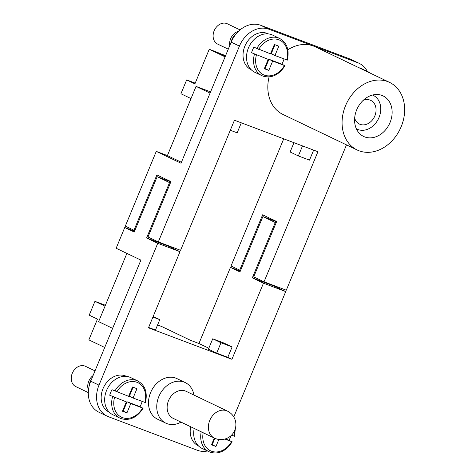 <?xml version="1.0" encoding="UTF-8"?>
<svg xmlns="http://www.w3.org/2000/svg" width="476" height="476" viewBox="0 0 476 476"><rect width="100%" height="100%" fill="white"/><g stroke="black" fill="none" stroke-linecap="round" stroke-linejoin="round"><path stroke-width="0.71" d="M185.384 391.004A14.994 11.876 -64.4 0 1 186.128 391.32L227.373 411.074A14.994 11.876 -64.4 0 0 226.63 410.758A14.994 11.876 -64.4 0 0 209.97 419.927A14.994 11.876 -64.4 0 0 214.42 438.116L173.175 418.362A14.994 11.876 -64.4 0 1 168.724 400.173A14.994 11.876 -64.4 0 1 185.384 391.004M181.029 422.123A22.485 17.814 -64.4 0 1 166.927 423.622A22.485 17.814 -64.4 0 1 165.809 423.146A22.485 17.814 -64.4 0 1 159.133 395.865A22.485 17.814 -64.4 0 1 184.123 382.109A22.485 17.814 -64.4 0 1 185.241 382.585A22.485 17.814 -64.4 0 1 193.976 395.08M165.809 423.146L157.562 419.195A22.485 17.814 -64.4 0 1 150.886 391.915A22.485 17.814 -64.4 0 1 175.876 378.158A22.485 17.814 -64.4 0 1 176.989 378.634L185.241 382.585M231.52 435.171L234.192 436.099M231.021 435.653A20.611 16.333 -64.4 0 1 230.325 437.545A20.611 16.333 -64.4 0 1 229.015 440.252L231.604 441.603L224.85 439.056M231.901 441.633L231.604 441.603A19.117 15.143 115.6 0 1 211.427 451.194A19.117 15.143 115.6 0 1 203.181 432.732M142.181 401.464A20.611 16.333 -64.4 0 1 141.301 403.951A20.611 16.333 -64.4 0 1 139.992 406.659L142.574 408.009L130.787 403.565L126.919 412.906L122.469 411.222L126.336 401.881L109.712 395.235A20.611 16.333 -64.4 0 1 110.694 392.402A20.611 16.333 -64.4 0 1 112.003 389.695L128.633 396.347L132.501 387.006L136.951 388.684L133.084 398.025L145.168 402.506M121.005 418.588A20.611 16.333 -64.4 0 1 119.982 418.154L112.967 414.792A20.611 16.333 -64.4 0 1 106.57 390.427A20.611 16.333 -64.4 0 1 130.775 377.611L137.79 380.967A20.611 16.333 -64.4 0 0 136.767 380.532A20.611 16.333 -64.4 0 0 114.894 391.082M142.877 408.039L142.574 408.009A19.117 15.143 -64.4 0 1 122.403 417.601A19.117 15.143 -64.4 0 1 114.549 397.436M89.315 385.435A9.371 7.426 -64.4 0 1 90.166 381.722A9.371 7.426 -64.4 0 1 91.523 379.301M109.355 412.234L109.165 412.139A19.861 15.738 -64.4 0 1 103 388.66A19.861 15.738 -64.4 0 1 126.33 376.308L126.515 376.403M88.453 390.237A11.245 8.907 -64.4 0 1 88.774 381.199A11.245 8.907 -64.4 0 1 93.07 375.564M88.31 392.593L75.767 386.589A11.245 8.907 -64.4 0 1 72.275 373.297A11.245 8.907 -64.4 0 1 85.478 366.306L95.016 370.869M152.921 317.07L159.775 319.658L153.165 316.492M159.775 319.658L155.479 330.035L148.625 327.452M220.983 342.75L232.109 346.95L223.857 343L212.73 338.799L208.434 349.182L216.681 353.132L220.983 342.75L212.73 338.799M232.109 346.95L227.808 357.333L216.681 353.132M169.034 245.961L168.861 246.366L179.999 251.703L157.746 243.301L146.608 237.97L169.533 182.611L157.163 176.685L134.232 232.044L124.748 227.498L134.577 231.205M227.808 357.333L231.937 359.309L148.476 327.815L179.999 251.703M274.747 285.856L274.581 286.26L285.719 291.592L263.46 283.196L231.937 359.309M263.46 283.196L252.322 277.859L275.253 222.506L262.877 216.58L239.952 271.933L230.461 267.387L198.938 343.499L208.821 348.236M207.441 450.992A26.234 20.783 -64.4 0 1 197.457 450.308L108.433 416.714A26.234 20.783 -64.4 0 1 107.13 416.155A26.234 20.783 -64.4 0 1 98.99 385.149L157.746 243.301M124.748 227.498L116.144 248.258L140.896 260.11L90.737 381.199A26.234 20.783 115.6 0 0 98.883 412.204L107.13 416.155M109.712 395.235L126.336 401.881M122.606 410.895L123.207 411.127L127.074 401.786L139.992 406.659M133.084 398.025L129.371 396.246L133.101 387.232M130.787 403.565L127.074 401.786M126.919 412.906L123.207 411.127M198.379 445.828L198.195 445.732A19.861 15.738 -64.4 0 1 190.656 426.734M194.22 428.442A20.611 16.333 115.6 0 0 201.985 448.386M218.865 439.449L215.943 446.494L211.493 444.816L214.295 438.057M214.878 438.325L212.231 444.721L211.63 444.489M229.015 440.252L225.416 438.89M215.943 446.494L212.231 444.721M198.938 343.499L190.59 340.352L161.715 326.524L157.58 324.959M105.029 306.157L94.944 301.326L89.214 315.166L97.467 319.116L88.863 339.876L104.714 347.468M126.884 253.399L98.615 321.645L112.628 328.357M94.944 301.326L105.398 305.271M285.719 291.592L233.793 416.946M230.461 267.387L240.297 271.1M252.322 277.859L274.581 286.26M275.253 222.506L276.11 222.827M262.877 216.58L276.556 221.739M146.608 237.97L168.861 246.366M169.533 182.611L170.39 182.939M157.163 176.685L170.842 181.85M240.077 29.899L227.35 23.8A11.245 8.907 115.6 0 0 214.146 30.791A11.245 8.907 115.6 0 0 217.633 44.078M238.53 31.285A11.245 8.907 115.6 0 0 230.646 38.693A11.245 8.907 115.6 0 0 229.747 45.607M235.608 34.528A9.371 7.426 115.6 0 0 232.038 39.216A9.371 7.426 115.6 0 0 231.294 41.876M359.261 63.379L351.008 59.429A26.234 20.783 115.6 0 0 349.705 58.875L260.681 25.282A26.234 20.783 115.6 0 0 231.175 42.15L181.023 163.238L156.271 151.386L125.319 226.112L133.982 230.265L156.907 174.906L170.932 181.624L148.006 236.977L158.318 241.921L239.428 46.101A26.234 20.783 -64.4 0 1 268.934 29.232L357.958 62.826A26.234 20.783 -64.4 0 1 359.261 63.379A26.234 20.783 -64.4 0 1 367.299 71.394M346.492 144.871L286.29 290.211L264.037 281.81L253.72 276.871L276.651 221.518L262.627 214.801L239.696 270.154L240.553 270.475M283.714 138.819L231.033 266.007L239.696 270.154M158.318 241.921L180.571 250.316L234.454 120.232L317.914 151.725L264.037 281.81M287.843 49.796A37.479 29.696 -64.4 0 1 313.446 46.029A37.479 29.696 -64.4 0 1 315.302 46.827L389.552 82.384A37.479 29.696 115.6 0 0 387.69 81.592A37.479 29.696 115.6 0 0 346.046 104.518A37.479 29.696 115.6 0 0 357.173 149.988A37.479 29.696 115.6 0 0 359.029 150.785A37.479 29.696 115.6 0 0 400.679 127.854A37.479 29.696 115.6 0 0 389.552 82.384M357.173 149.988L282.923 114.43A37.479 29.696 -64.4 0 1 269.065 76.945M251.227 69.728L251.036 69.639A19.861 15.738 -64.4 0 1 244.872 46.154A19.861 15.738 -64.4 0 1 268.202 33.808L268.387 33.897M191.013 98.58L180.928 93.748L186.663 79.909L195.214 83.139M293.966 142.687L290.116 151.981L298.363 155.932L302.516 145.918M313.642 150.113L309.495 160.132L298.363 155.932M230.307 130.251L237.161 132.834L241.308 122.82M133.982 230.265L134.833 230.586M225.588 55.644L219.68 53.413L225.38 56.144L217.586 52.414L209.244 49.266L225.089 56.852M364.765 136.945A22.485 17.814 115.6 0 0 389.755 123.189A22.485 17.814 115.6 0 0 383.073 95.908A22.485 17.814 115.6 0 0 381.96 95.426A22.485 17.814 115.6 0 0 356.97 109.182A22.485 17.814 115.6 0 0 363.646 136.469A22.485 17.814 115.6 0 0 364.765 136.945M210.582 91.874L196.058 86.394L210.071 93.1M209.244 49.266L194.91 83.859L186.663 79.909M196.058 86.394L167.397 155.587L156.271 151.386M359.035 67.77A20.611 16.333 -64.4 0 1 361.671 68.699L368.686 72.054A20.611 16.333 -64.4 0 0 367.662 71.62A20.611 16.333 -64.4 0 0 366.05 71.126M287.308 60.154C289.557 49.962 287.01 42.733 279.656 38.461L272.647 35.105A20.611 16.333 115.6 0 0 248.442 47.921A20.611 16.333 115.6 0 0 254.833 72.287L261.848 75.648A20.611 16.333 115.6 0 0 262.871 76.083M284.053 58.959A20.611 16.333 -64.4 0 1 283.166 61.446A20.611 16.333 -64.4 0 1 281.857 64.153L284.446 65.504L272.659 61.059L268.946 59.28L265.078 68.621L264.472 68.395M272.659 61.059L268.791 70.4L264.341 68.717L268.208 59.375L251.584 52.729A20.611 16.333 -64.4 0 1 252.566 49.897A20.611 16.333 -64.4 0 1 253.875 47.189L270.499 53.842L274.372 44.5L278.823 46.184L274.95 55.519L271.237 53.746L274.973 44.732M281.857 64.153L268.946 59.28M284.749 65.533L284.446 65.504A19.117 15.143 115.6 0 1 264.269 75.095A19.117 15.143 115.6 0 1 256.421 54.93M268.208 59.375L251.584 52.729M268.791 70.4L265.078 68.621M274.95 55.519L287.04 60M167.397 155.587L181.41 162.298M356.369 128.8A18.742 14.845 115.6 0 0 357.018 129.139A18.742 14.845 115.6 0 0 357.946 129.531A18.742 14.845 115.6 0 0 378.771 118.072A18.742 14.845 115.6 0 0 373.208 95.337A18.742 14.845 115.6 0 0 372.541 95.039M354.662 118.137A13.12 10.395 115.6 0 0 359.445 124.063A13.12 10.395 115.6 0 0 360.094 124.343A13.12 10.395 115.6 0 0 374.672 116.317A13.12 10.395 115.6 0 0 370.78 100.406A13.12 10.395 115.6 0 0 370.126 100.127A13.12 10.395 115.6 0 0 363.164 100.394M233.894 436.07A19.117 15.143 115.6 0 0 234.692 430.465M143.145 408.194C137.1 417.559 129.734 421.034 121.047 418.606L119.982 418.154A20.611 16.333 -64.4 0 1 112.598 396.615M116.84 391.897A19.117 15.143 -64.4 0 1 137.017 382.311A19.117 15.143 -64.4 0 1 144.871 402.476M90.737 381.199L98.99 385.149M201.229 431.797A20.611 16.333 115.6 0 0 209.006 451.742A20.611 16.333 115.6 0 0 210.029 452.182M254.47 54.109A20.611 16.333 115.6 0 0 261.848 75.648L262.919 76.1C271.6 78.516 278.966 75.047 285.017 65.688M279.656 38.461A20.611 16.333 115.6 0 0 278.639 38.026A20.611 16.333 115.6 0 0 256.76 48.576M286.736 59.97A19.117 15.143 115.6 0 0 278.888 39.806A19.117 15.143 115.6 0 0 258.712 49.397M260.681 25.282L268.934 29.232M349.705 58.875L357.958 62.826M231.175 42.15L239.428 46.101M214.42 438.116A14.994 14.994 0 0 0 234.686 430.488A14.994 14.994 0 0 0 227.373 411.074M234.466 436.248L235.334 428.638M201.991 448.386L210.071 452.2C218.758 454.616 226.124 451.147 232.169 441.787M145.442 402.654C147.691 392.456 145.144 385.227 137.79 380.967M228.266 49.171L217.639 44.084M371.113 73.554L368.686 72.054M372.577 95.033L373.208 95.337M356.387 128.835L357.018 129.139"/></g></svg>
